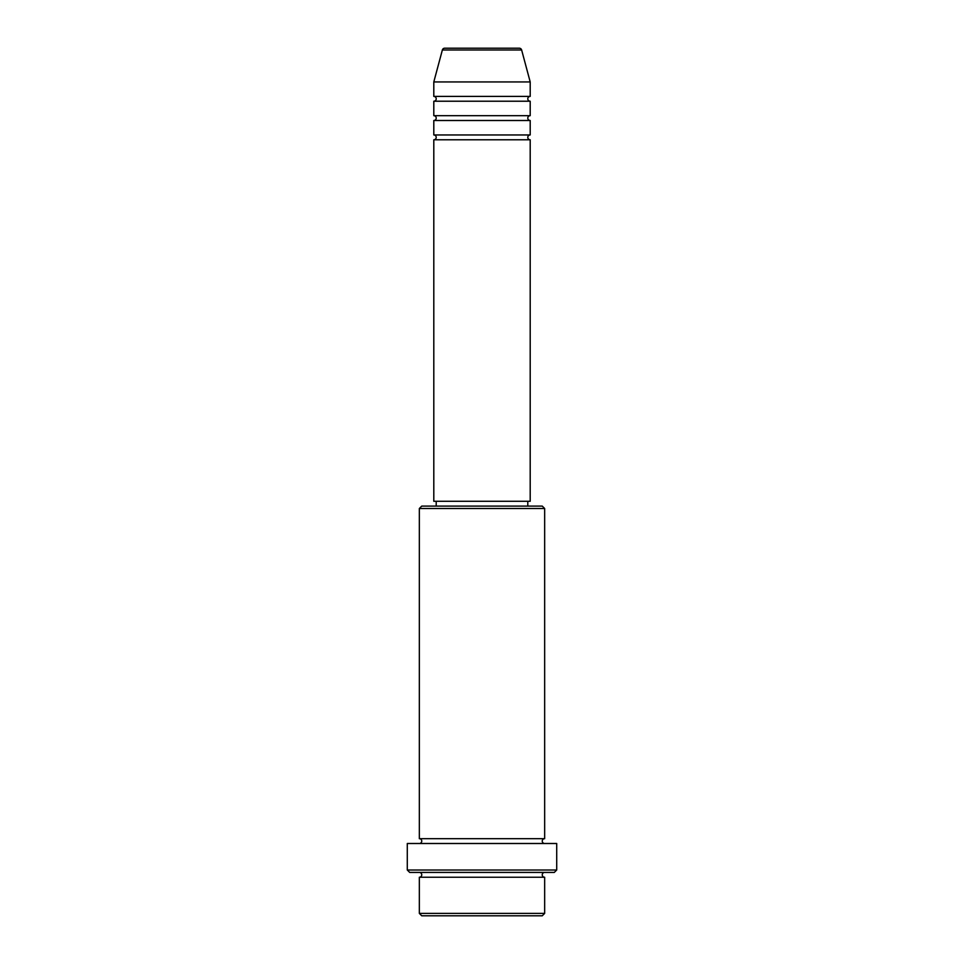 <?xml version="1.0" encoding="UTF-8"?>
<svg xmlns="http://www.w3.org/2000/svg" width="964" height="964" viewBox="0 0 964 964"><rect width="100%" height="100%" fill="white"/><g stroke="black" fill="none" stroke-linecap="round" stroke-linejoin="round"><path stroke-width="1.45" d="M519.307 48.2L444.693 48.2L519.307 48.2A2.41 2.41 0 0 1 521.632 49.983L530.2 81.94L433.8 81.94L433.8 96.4A2.41 2.41 0 0 1 436.21 98.81A2.41 2.41 0 0 1 433.8 101.22L433.8 115.68A2.41 2.41 0 0 1 436.21 118.09A2.41 2.41 0 0 1 433.8 120.5L433.8 134.96A2.41 2.41 0 0 1 436.21 137.37A2.41 2.41 0 0 1 433.8 139.78L433.8 501.28L530.2 501.28L530.2 139.78L433.8 139.78M444.693 48.2A2.41 2.41 0 0 0 442.368 49.983L433.8 81.94M530.2 81.94L530.2 96.4A2.41 2.41 0 0 0 527.79 98.81A2.41 2.41 0 0 0 530.2 101.22L530.2 115.68A2.41 2.41 0 0 0 527.79 118.09A2.41 2.41 0 0 0 530.2 120.5L530.2 134.96A2.41 2.41 0 0 0 527.79 137.37A2.41 2.41 0 0 0 530.2 139.78M542.25 915.8L421.75 915.8L419.34 913.39L544.66 913.39L542.25 915.8M419.34 508.51L421.75 506.1L542.25 506.1L544.66 508.51L419.34 508.51L419.34 838.68A2.41 2.41 0 0 1 421.75 841.09A2.41 2.41 0 0 1 419.34 843.5M554.3 872.42L409.7 872.42L407.29 870.01L556.71 870.01L554.3 872.42M419.34 872.42A2.41 2.41 0 0 1 421.75 874.83A2.41 2.41 0 0 1 419.34 877.24L419.34 913.39M544.66 872.42A2.41 2.41 0 0 0 542.25 874.83A2.41 2.41 0 0 0 544.66 877.24L419.34 877.24M544.66 508.51L544.66 838.68A2.41 2.41 0 0 0 542.25 841.09A2.41 2.41 0 0 0 544.66 843.5M530.2 120.5L433.8 120.5M530.2 134.96L433.8 134.96M436.21 501.28L436.21 506.1M527.79 501.28L527.79 506.1M544.66 838.68L419.34 838.68M556.71 870.01L556.71 843.5L407.29 843.5L407.29 870.01M544.66 877.24L544.66 913.39M530.2 96.4L433.8 96.4M530.2 101.22L433.8 101.22M530.2 115.68L433.8 115.68M521.632 49.983L442.368 49.983"/></g></svg>
